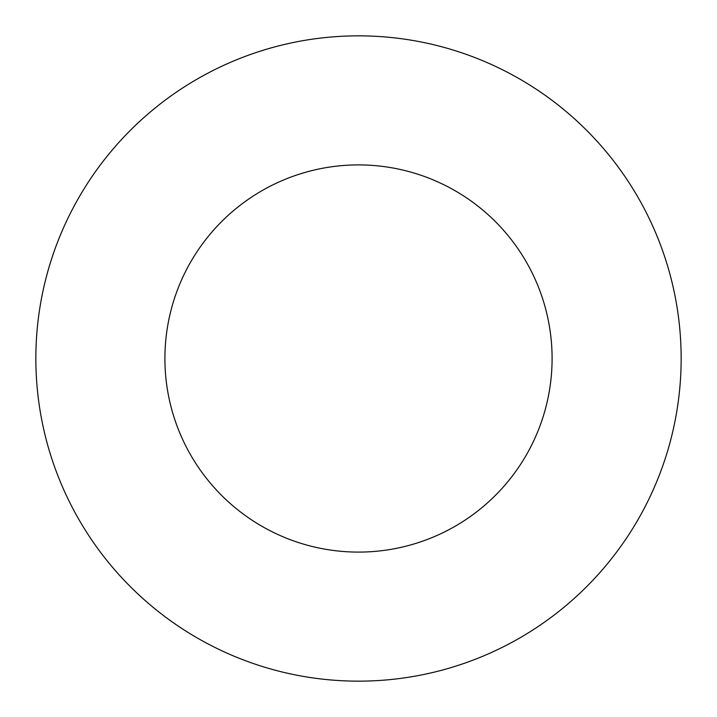 <?xml version="1.0" encoding="UTF-8"?>
<svg xmlns="http://www.w3.org/2000/svg" width="717" height="717" viewBox="0 0 717 717"><rect width="100%" height="100%" fill="white"/><g stroke="black" fill="none" stroke-linecap="round" stroke-linejoin="round"><path stroke-width="1.08" d="M451.316 188.607A193.59 193.59 0 0 1 528.393 451.316A193.59 193.59 0 0 1 265.684 528.393A193.59 193.59 0 0 1 188.607 265.684A193.59 193.59 0 0 1 451.316 188.607M358.5 681.15A322.65 322.65 0 0 0 681.15 358.5A322.65 322.65 0 0 0 358.5 35.85A322.65 322.65 0 0 0 35.85 358.5A322.65 322.65 0 0 0 358.5 681.15"/></g></svg>
